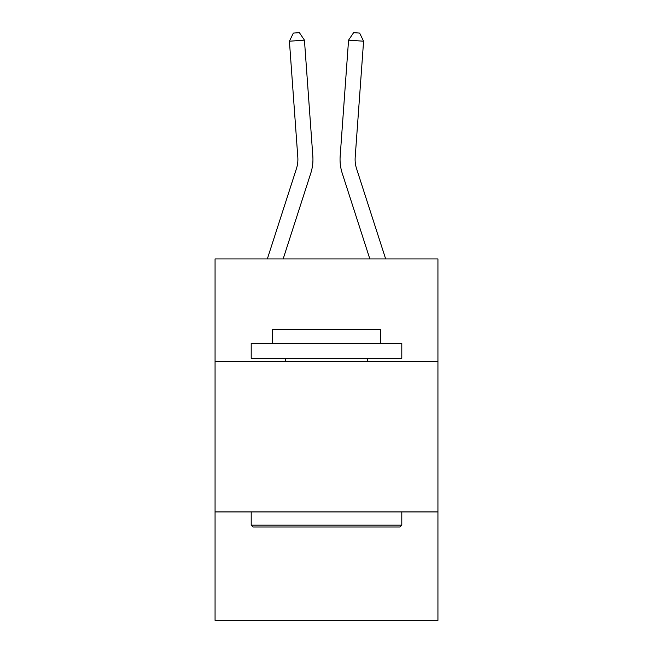<?xml version="1.0" encoding="UTF-8"?>
<svg xmlns="http://www.w3.org/2000/svg" width="653" height="653" viewBox="0 0 653 653"><rect width="100%" height="100%" fill="white"/><g stroke="black" fill="none" stroke-linecap="round" stroke-linejoin="round"><path stroke-width="0.98" d="M437.934 361.338L437.934 258.931L215.066 258.931L215.066 361.338L437.934 361.338L437.934 620.35L215.066 620.35L215.066 361.338M437.934 511.928L215.066 511.928M312.828 156.165L304.437 40.135L312.828 156.165A45.179 45.179 0 0 1 310.771 173.282L283.157 258.931M385.662 258.931L356.562 168.662A30.12 30.12 0 0 1 355.191 157.251L363.582 41.221L348.563 40.135L340.172 156.165A45.179 45.179 0 0 0 342.229 173.282L369.843 258.931M253.013 526.987L251.201 525.175L401.799 525.175L399.987 526.987L253.013 526.987M401.799 343.266L401.799 358.326L251.201 358.326L251.201 343.266L401.799 343.266M272.285 343.266L272.285 329.406L380.715 329.406L380.715 343.266M401.799 511.928L401.799 525.175M251.201 511.928L251.201 525.175M367.459 358.326L367.459 361.338M285.541 358.326L285.541 361.338M356.562 168.662A30.12 30.12 0 0 1 355.191 157.251A30.12 30.12 0 0 0 356.562 168.662A30.12 30.12 0 0 1 355.191 157.251A30.12 30.12 0 0 0 356.562 168.662A30.12 30.12 0 0 1 355.191 157.251A30.12 30.12 0 0 0 356.562 168.662A30.12 30.12 0 0 1 355.191 157.251A30.12 30.12 0 0 0 356.562 168.662A30.12 30.12 0 0 1 355.191 157.251A30.12 30.12 0 0 0 356.562 168.662A30.12 30.12 0 0 1 355.191 157.251A30.12 30.12 0 0 0 356.562 168.662A30.12 30.12 0 0 1 355.191 157.251A30.12 30.12 0 0 0 356.562 168.662A30.12 30.12 0 0 1 355.191 157.251A30.12 30.12 0 0 0 356.562 168.662A30.12 30.12 0 0 1 355.191 157.251A30.12 30.12 0 0 0 356.562 168.662A30.12 30.12 0 0 1 355.191 157.251A30.12 30.12 0 0 0 356.562 168.662A30.12 30.12 0 0 1 355.191 157.251A30.12 30.12 0 0 0 356.562 168.662A30.12 30.12 0 0 1 355.191 157.251A30.12 30.12 0 0 0 356.562 168.662A30.12 30.12 0 0 1 355.191 157.251A30.12 30.12 0 0 0 356.562 168.662A30.12 30.12 0 0 1 355.191 157.251A30.12 30.12 0 0 0 356.562 168.662A30.12 30.12 0 0 1 355.191 157.251A30.12 30.12 0 0 0 356.562 168.662A30.12 30.12 0 0 1 355.191 157.251M363.582 41.221L359.64 33.083L353.632 32.65L348.563 40.135L340.172 156.165M267.338 258.931L296.438 168.662A30.12 30.12 0 0 0 297.809 157.251L289.418 41.221L293.36 33.083L299.368 32.65L304.437 40.135L289.418 41.221M296.438 168.662A30.12 30.12 0 0 0 297.809 157.251A30.12 30.12 0 0 1 296.438 168.662A30.12 30.12 0 0 0 297.809 157.251A30.12 30.12 0 0 1 296.438 168.662A30.12 30.12 0 0 0 297.809 157.251A30.12 30.12 0 0 1 296.438 168.662A30.12 30.12 0 0 0 297.809 157.251A30.12 30.12 0 0 1 296.438 168.662"/></g></svg>
